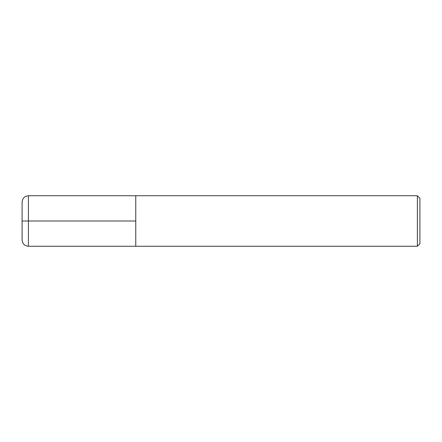 <?xml version="1.0" encoding="UTF-8"?>
<svg xmlns="http://www.w3.org/2000/svg" width="442" height="442" viewBox="0 0 442 442"><rect width="100%" height="100%" fill="white"/><g stroke="black" fill="none" stroke-linecap="round" stroke-linejoin="round"><path stroke-width="0.66" d="M419.9 243.73L419.9 198.27L417.375 195.745L417.375 246.255L419.9 243.73M417.375 246.255L28.415 246.255L28.415 195.745L135.755 195.745L135.755 246.255L135.755 195.745L417.375 195.745M28.415 246.255C24.586 245.874 22.481 243.769 22.1 239.945L22.1 202.055C22.481 198.231 24.586 196.126 28.415 195.745M135.755 221L22.1 221"/></g></svg>
